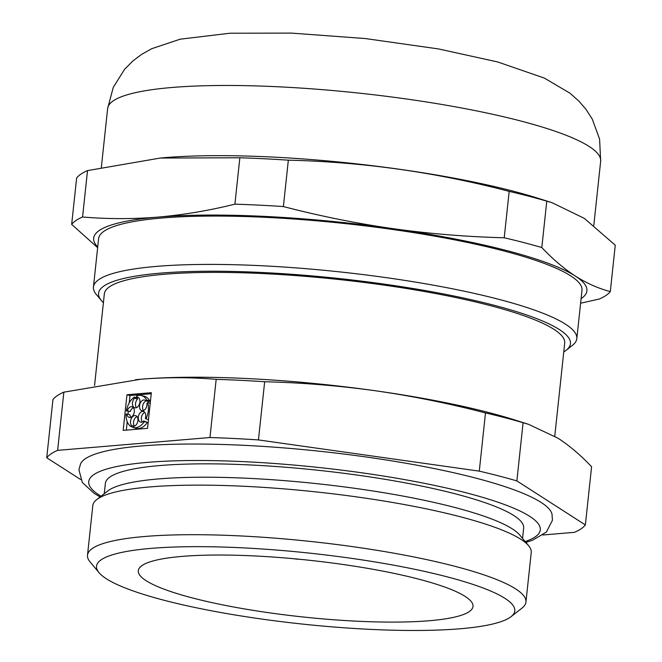 <?xml version="1.0" encoding="UTF-8"?>
<svg xmlns="http://www.w3.org/2000/svg" width="662" height="662" viewBox="0 0 662 662"><rect width="100%" height="100%" fill="white"/><g stroke="black" fill="none" stroke-linecap="round" stroke-linejoin="round"><path stroke-width="0.99" d="M298.661 559.175L297.693 559.258A96.495 16.36 6.1 0 1 293.051 558.654M126.972 394.742L123.165 430.391L147.543 428.339L151.35 392.69L126.972 394.742L130.009 395.528L129.222 402.926M216.176 379.343L209.962 437.532L57.627 450.359L63.85 392.161L140.708 379.243C166.054 377.183 191.21 377.216 216.176 379.343A272.827 46.249 6.1 0 1 264.668 381.734C301.93 382.669 338.961 385.706 375.776 390.82C412.575 396.108 449.15 403.481 485.494 412.939A272.827 46.249 6.1 0 1 523.088 422.72L528.45 424.284L558.033 438.219C569.444 445.642 580.624 455.15 591.588 466.751L585.365 524.941L516.873 480.91L523.088 422.72M63.85 392.161A272.827 46.249 6.1 0 0 52.952 399.55L46.737 457.748L80.665 479.553M542.815 534.995L574.475 532.331A272.827 46.249 6.1 0 0 585.365 524.941M485.494 412.939L479.28 471.137L258.445 439.924L264.668 381.734M239.859 157.779L160.345 158.044L87.525 170.606L82.568 216.995C107.459 219.114 132.615 219.147 158.036 217.095C183.399 214.885 209.018 210.574 234.902 204.169L239.859 157.779A272.827 46.249 6.1 0 1 288.342 160.171L283.386 206.561C319.738 216.019 356.313 223.392 393.104 228.68C429.919 233.794 466.958 236.831 504.221 237.774L509.177 191.384A272.827 46.249 6.1 0 1 546.771 201.157L552.133 202.729L584.298 218.361L615.263 245.188L610.306 291.578A272.827 46.249 6.1 0 1 599.416 298.967L580.607 303.229M94.55 385.541L104.339 293.903A231.493 39.24 6.1 0 1 338.696 279.488A231.493 39.24 6.1 0 1 564.703 343.106L554.756 436.184M135.495 379.707A248.027 42.045 6.1 0 1 136.728 379.591A248.027 42.045 6.1 0 1 140.708 379.243A248.027 42.045 6.1 0 1 375.776 390.82A248.027 42.045 6.1 0 1 514.945 420.014L528.45 424.284M103.404 302.683A237.277 40.225 6.1 0 1 101.369 300.548A237.277 40.225 6.1 0 1 338.795 278.512A237.277 40.225 6.1 0 1 566.209 350.223A237.277 40.225 6.1 0 1 563.767 351.886M504.221 237.774A272.827 46.249 6.1 0 1 541.814 247.547L546.771 201.157M541.814 247.547C552.77 259.148 563.958 268.656 575.361 276.079C586.789 283.328 598.44 288.5 610.306 291.578M234.902 204.169A272.827 46.249 6.1 0 1 283.386 206.561M97.711 246.984A248.027 42.045 6.1 0 1 158.036 217.095A248.027 42.045 6.1 0 1 393.104 228.68A248.027 42.045 6.1 0 1 575.361 276.079A248.027 42.045 6.1 0 1 581.095 298.645M97.645 247.671L71.67 224.385A272.827 46.249 6.1 0 1 82.568 216.995M209.962 437.532A272.827 46.249 6.1 0 1 258.445 439.924M46.737 457.748A272.827 46.249 6.1 0 1 57.627 450.359M100.144 496.939L94.169 493.405L82.336 482.507L78.902 469.714L80.615 463.723A237.476 40.258 6.1 0 1 320.325 451.318A237.476 40.258 6.1 0 1 552.009 514.101L552.422 520.274L546.39 532.066L532.496 540.25L525.901 542.435M479.28 471.137A272.827 46.249 6.1 0 1 516.873 480.91M104.273 493.703L105.374 483.392A210.326 35.649 6.1 0 1 318.298 470.293A210.326 35.649 6.1 0 1 523.65 528.094L522.55 538.396M98.994 572.647L90.09 561.939A220.471 37.37 6.1 0 1 87.5 555.203L92.804 505.636A220.471 37.37 6.1 0 1 96.751 499.587L107.716 491.005A210.326 35.649 6.1 0 1 316.875 483.674A210.326 35.649 6.1 0 1 519.753 535.045L528.657 545.745A220.471 37.37 6.1 0 1 531.238 552.489L525.942 602.056A220.471 37.37 6.1 0 1 521.995 608.097L511.031 616.678A210.326 35.649 6.1 0 1 460.214 628.759A210.326 35.649 6.1 0 1 245.387 616.636A210.326 35.649 6.1 0 1 98.994 572.647A210.326 35.649 6.1 0 1 309.452 553.118A210.326 35.649 6.1 0 1 511.031 616.678M96.751 499.587A220.471 37.37 6.1 0 1 315.989 491.899A220.471 37.37 6.1 0 1 528.657 545.745M87.5 555.203A220.471 37.37 6.1 0 1 310.693 541.466A220.471 37.37 6.1 0 1 525.942 602.056M429.34 620.733A168.305 28.532 6.1 0 1 243.773 608.8A168.305 28.532 6.1 0 1 138.308 570.677A168.305 28.532 6.1 0 1 308.691 560.201A168.305 28.532 6.1 0 1 473.016 606.45A168.305 28.532 6.1 0 1 429.34 620.733M159.873 158.086A247.919 42.02 6.1 0 1 160.494 158.028A247.919 42.02 6.1 0 1 538.537 198.426L552.133 202.729M71.67 224.385L76.635 177.995A272.827 46.249 6.1 0 1 87.525 170.606M509.177 191.384C436.49 172.36 362.875 161.95 288.342 160.171M101.369 300.548L96.288 294.433A243.07 41.201 6.1 0 1 93.441 287.002L98.605 238.659A243.07 41.201 6.1 0 1 344.67 223.524A243.07 41.201 6.1 0 1 581.989 290.32L576.817 338.663A243.07 41.201 6.1 0 1 572.464 345.324L566.209 350.223M93.441 287.002A243.07 41.201 6.1 0 1 339.507 271.867A243.07 41.201 6.1 0 1 576.817 338.663M133.6 426.361L133.211 427.569A16.533 10.758 -75.4 0 0 144.374 421.628L143.762 420.958A5.511 3.583 -75.4 0 1 140.634 422.133A5.511 3.583 -75.4 0 1 138.557 415.901A5.511 3.583 -75.4 0 1 143.414 411.466A5.511 3.583 -75.4 0 1 145.342 418.227L145.954 418.897A16.533 10.758 -75.4 0 0 147.7 402.57L146.931 403.357A5.511 3.583 -75.4 0 1 145.599 408.768A5.511 3.583 -75.4 0 1 141.858 410.705A5.511 3.583 -75.4 0 1 139.773 404.465A5.511 3.583 -75.4 0 1 144.63 400.038A5.511 3.583 -75.4 0 1 145.913 400.849L146.674 400.055A16.533 10.758 -75.4 0 0 141.42 395.537A16.533 10.758 -75.4 0 0 136.595 395.901L136.736 397.068A5.511 3.583 -75.4 0 1 137.58 397.134A5.511 3.583 -75.4 0 1 139.665 403.365A5.511 3.583 -75.4 0 1 134.8 407.8A5.511 3.583 -75.4 0 1 132.458 403.828A5.511 3.583 -75.4 0 1 134.518 398.243L134.378 397.084A16.533 10.758 -75.4 0 0 126.409 410.845L127.261 410.771A5.511 3.583 -75.4 0 1 131.995 406.766A5.511 3.583 -75.4 0 1 134.08 412.997A5.511 3.583 -75.4 0 1 129.222 417.432A5.511 3.583 -75.4 0 1 126.914 414.015L126.061 414.089A16.533 10.758 -75.4 0 0 131.208 426.75L131.597 425.534A5.511 3.583 -75.4 0 1 131.084 419.029A5.511 3.583 -75.4 0 1 135.602 415.62A5.511 3.583 -75.4 0 1 137.812 421.28A5.511 3.583 -75.4 0 1 133.6 426.361M136.984 416.555A5.511 3.583 -75.4 0 0 133.782 420.842A5.511 3.583 -75.4 0 0 134.485 426.146M134.262 426.229L131.597 425.534M126.914 414.015L129.951 414.801A5.511 3.583 -75.4 0 0 130.877 417.292M133.376 407.693A5.511 3.583 -75.4 0 0 130.298 411.565L127.261 410.771M126.409 410.845L130.298 411.565M136.463 407.66A5.511 3.583 -75.4 0 1 137.555 399.037L137.423 397.87L134.378 397.084M145.913 400.849L148.95 401.635L149.711 400.841A16.533 10.758 -75.4 0 0 144.457 396.323L141.42 395.537M146.161 400.915A5.511 3.583 -75.4 0 0 142.843 405.152A5.511 3.583 -75.4 0 0 143.522 410.564M144.788 412.401A5.511 3.583 -75.4 0 0 141.594 416.688A5.511 3.583 -75.4 0 0 142.297 421.992M133.211 427.569L136.248 428.364A16.533 10.758 -75.4 0 0 147.411 422.422L143.762 420.958M128.32 411.342L128.006 414.296M127.22 421.669L126.318 430.126M151.234 393.741L130.009 395.528M147.411 422.422L144.374 421.628M148.478 419.559L145.954 418.897M150.224 403.224L147.7 402.57M149.711 400.841L146.674 400.055M138.35 397.49L136.736 397.068M137.555 399.037L134.518 398.243M133.302 427.288L131.208 426.75M101.046 496.227A227.083 38.495 6.1 0 1 318.604 467.471A227.083 38.495 6.1 0 1 525.173 541.557M600.666 161.205L599.598 139.185L592.25 119.061L585.87 109.172L578.911 101.137L569.974 93.21L544.437 78.133L497.7 61.955L438.517 48.938L365.209 38.537L291.263 33.1L229.88 33.232L180.205 39.182L151.631 48.723L141.329 54.574L132.888 60.954L124.613 69.278L113.276 87.334L107.633 108.518A247.919 42.02 6.1 0 1 358.614 93.077A247.919 42.02 6.1 0 1 600.666 161.205L593.806 225.353M107.633 108.518L101.344 167.412"/></g></svg>
